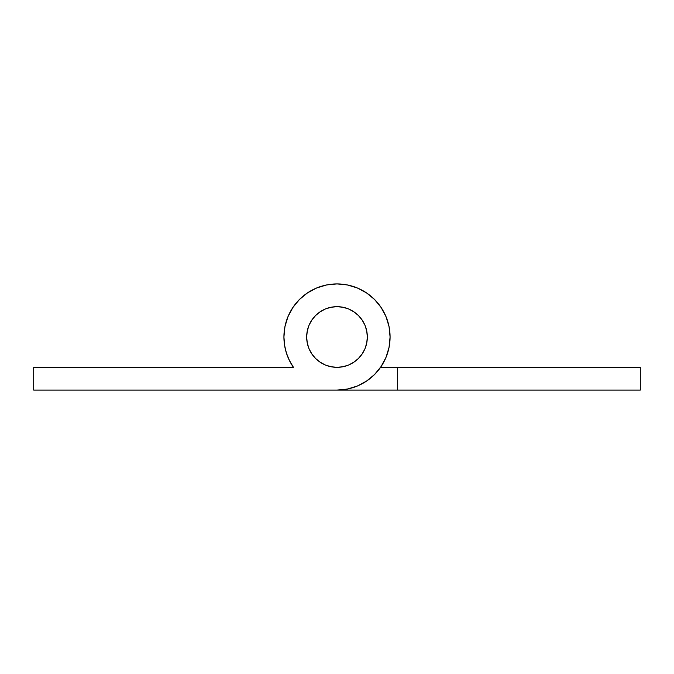 <?xml version="1.0" encoding="UTF-8"?>
<svg xmlns="http://www.w3.org/2000/svg" width="674" height="674" viewBox="0 0 674 674"><rect width="100%" height="100%" fill="white"/><g stroke="black" fill="none" stroke-linecap="round" stroke-linejoin="round"><path stroke-width="1.01" d="M367.33 337A30.33 30.33 0 0 1 337 367.33A30.33 30.33 0 0 1 306.67 337A30.33 30.33 0 0 1 337 306.67A30.33 30.33 0 0 1 367.33 337L366.749 342.914L365.022 348.61L362.216 353.85L358.45 358.45L353.85 362.216L348.61 365.022L342.914 366.749L337 367.33L331.086 366.749L325.39 365.022L320.15 362.216L315.55 358.45L311.784 353.85L308.978 348.61L307.251 342.914L306.67 337L307.251 331.086L308.978 325.39L311.784 320.15L315.55 315.55L320.15 311.784L325.39 308.978L331.086 307.251L337 306.67L342.914 307.251L348.61 308.978L353.85 311.784L358.45 315.55L362.216 320.15L365.022 325.39L366.749 331.086L367.33 337A30.33 30.33 0 0 1 337 367.33A30.33 30.33 0 0 1 306.67 337A30.33 30.33 0 0 1 337 306.67A30.33 30.33 0 0 1 367.33 337L366.749 331.086L365.022 325.39L362.216 320.15L358.45 315.55L353.85 311.784L348.61 308.978L342.914 307.251L337 306.67L331.086 307.251L325.39 308.978L320.15 311.784L315.55 315.55L311.784 320.15L308.978 325.39L307.251 331.086L306.67 337L307.251 342.914L308.978 348.61L311.784 353.85L315.55 358.45L320.15 362.216L325.39 365.022L331.086 366.749L337 367.33L342.914 366.749L348.61 365.022L353.85 362.216L358.45 358.45L362.216 353.85L365.022 348.61L366.749 342.914L367.33 337M289.331 360.346A53.078 53.078 0 0 0 289.348 360.379L293.443 367.33A53.078 53.078 0 0 1 337 283.923A53.078 53.078 0 0 1 390.077 337A53.078 53.078 0 0 0 386.025 316.662M386.025 357.338A53.078 53.078 0 0 0 390.077 337L389.058 326.646L386.034 316.687L381.13 307.512A53.078 53.078 0 0 0 381.122 307.487M374.55 299.492A53.078 53.078 0 0 0 374.533 299.467L366.488 292.87A53.078 53.078 0 0 0 366.471 292.853L357.313 287.966L347.354 284.942L337 283.923L326.646 284.942L316.687 287.966L307.512 292.87L299.467 299.467L292.87 307.512L287.966 316.687A53.078 53.078 0 0 0 287.95 316.729M357.33 287.975A53.078 53.078 0 0 0 292.87 307.512L299.467 299.467L292.87 307.512M287.966 316.687L284.942 326.646A53.078 53.078 0 0 0 284.942 326.646L283.923 337L284.538 345.037L286.357 352.898A53.078 53.078 0 0 0 286.366 352.915M276.34 367.33L33.7 367.33L33.7 390.077L337 390.077A53.078 53.078 0 0 0 357.321 386.034L366.488 381.13A53.078 53.078 0 0 0 366.488 381.13L374.533 374.533A53.078 53.078 0 0 0 374.55 374.517L381.13 366.488L386.034 357.313L389.058 347.354L390.077 337A53.078 53.078 0 0 1 337 390.077L347.354 389.058L357.313 386.034M381.13 307.512L374.533 299.467M286.357 352.898L289.348 360.379M366.024 328.196L366.749 331.086M293.114 366.85L293.443 367.33L33.7 367.33L33.7 390.077L276.34 390.077M397.66 367.33L397.66 390.077L640.3 390.077L640.3 367.33L380.557 367.33L397.66 367.33L397.66 390.077L640.3 390.077L640.3 367.33L397.66 367.33M397.66 390.077L337 390.077L397.66 390.077M284.757 346.394L283.923 337.017M291.977 365.106L288.497 358.551M287.318 355.687L285.346 349.225M389.235 346.394L388.654 349.216M386.682 355.687L385.503 358.551M382.023 365.114L380.886 366.85"/></g></svg>
